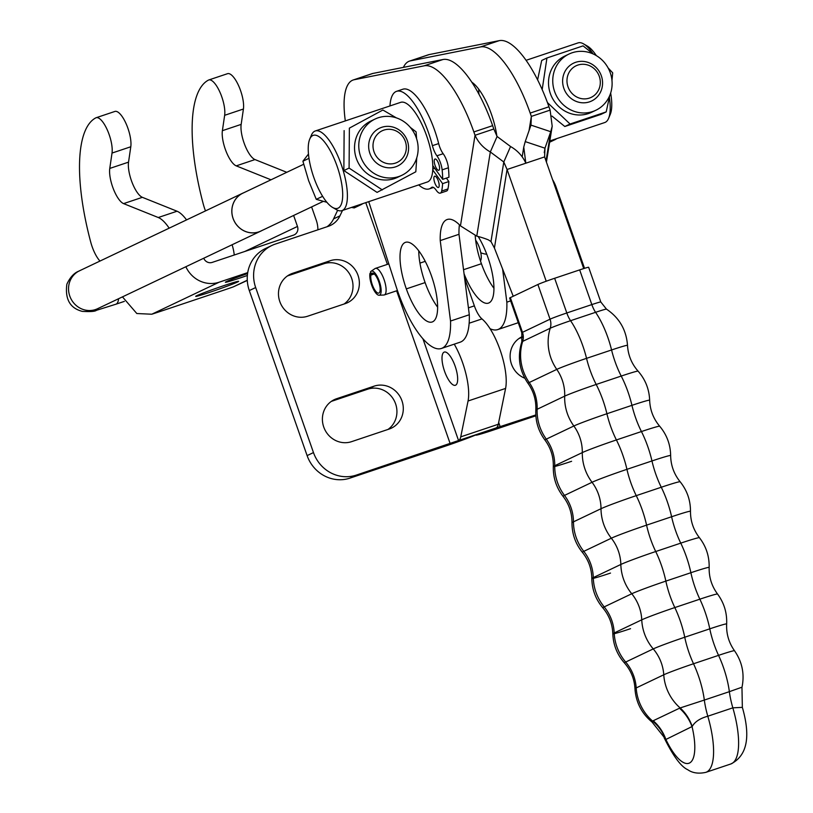 <?xml version="1.0" encoding="UTF-8"?>
<svg xmlns="http://www.w3.org/2000/svg" width="813" height="813" viewBox="0 0 813 813"><rect width="100%" height="100%" fill="white"/><g stroke="black" fill="none" stroke-linecap="round" stroke-linejoin="round"><path stroke-width="1.22" d="M464.589 277.965L474.365 305.861A17.662 5.884 -108.5 0 0 481.977 318.92A42.063 14.024 71.5 0 1 500.503 351.135A42.063 14.024 71.5 0 1 505.595 388.421L498.298 424.264A20.996 7.002 71.5 0 1 496.133 427.933L535.818 414.935M374.244 273.971L370.911 275.079L369.966 273.402A12.683 4.228 -108.5 0 0 372.415 287.019A12.683 4.228 -108.5 0 0 379.102 295.241L383.858 295.017A14.004 4.665 -108.5 0 0 384.295 294.936A14.004 4.665 -108.5 0 0 384.275 280.18A14.004 4.665 -108.5 0 0 375.393 268.392A14.004 4.665 -108.5 0 0 374.996 268.595L371.074 271.288A12.683 4.228 -108.5 0 0 370.504 271.918L371.358 273.859L373.157 273.249M369.966 273.402L370.891 272.802M379.102 295.241A12.683 4.228 -108.5 0 0 379.478 281.796A12.683 4.228 -108.5 0 0 371.074 271.288M480.463 260.932A12.683 4.228 -108.5 0 0 480.544 251.583A12.683 4.228 -108.5 0 0 475.646 240.231M370.911 275.079A10.498 3.496 -108.5 0 0 373.126 286.796A10.498 3.496 -108.5 0 0 378.807 293.087A10.498 3.496 -108.5 0 0 378.787 282.02A10.498 3.496 -108.5 0 0 372.13 273.178A10.498 3.496 -108.5 0 0 371.358 273.859M454.254 344.163A42.063 14.024 71.5 0 1 468.054 401.002L460.747 436.855A20.996 7.002 71.5 0 1 458.593 440.514L356.307 475.097A35 32.967 -115.4 0 1 313.472 452.577L255.668 287.548A35 32.967 -115.4 0 1 271.928 245.455L265.566 248.473A35 32.967 -115.4 0 0 249.306 290.566L307.111 455.605A35 32.967 -115.4 0 0 349.946 478.125L443.807 446.662A27.998 1.067 -19.3 0 0 477.322 434.244A27.998 1.067 160.7 0 0 475.92 435.107A27.998 1.067 160.7 0 0 493.867 429.884L535.869 415.809M584.537 268.32L556.021 186.878A35 32.967 64.6 0 0 552.586 179.663M480.798 252.762A22.744 21.433 64.6 0 0 486.763 254.256M522.546 336.491A22.744 21.433 64.6 0 0 522.027 336.724A22.744 21.433 64.6 0 0 510.168 357.801A22.744 21.433 64.6 0 0 524.812 378.228M519.06 338.462L522.576 337.283M271.928 245.455A35 32.967 -115.4 0 1 275.404 244.052L328.249 226.339A22.103 20.823 64.6 0 0 330.444 225.455A22.103 20.823 64.6 0 0 339.936 215.862L342.507 210.435M345.21 303.635L307.67 316.216A22.744 21.433 -115.4 0 1 280.272 302.792A22.744 21.433 -115.4 0 1 290.383 274.225A22.744 21.433 -115.4 0 1 292.639 273.31L330.18 260.729A22.744 21.433 -115.4 0 1 357.568 274.164A22.744 21.433 -115.4 0 1 347.466 302.731A22.744 21.433 -115.4 0 1 345.21 303.635M389.132 429.061L351.592 441.652A22.744 21.433 -115.4 0 1 324.194 428.217A22.744 21.433 -115.4 0 1 334.306 399.65A22.744 21.433 -115.4 0 1 336.562 398.736L374.102 386.155A22.744 21.433 -115.4 0 1 401.5 399.59A22.744 21.433 -115.4 0 1 391.388 428.156A22.744 21.433 -115.4 0 1 389.132 429.061M327.029 226.746A22.103 20.823 64.6 0 0 333.574 218.89L337.659 210.262M344.062 304.021A22.744 21.433 64.6 0 0 350.454 275.526A22.744 21.433 64.6 0 0 323.818 263.758L287.426 275.953M387.984 429.447A22.744 21.433 64.6 0 0 394.376 400.951A22.744 21.433 64.6 0 0 367.74 389.183L331.348 401.378M455.615 385.179A17.5 5.833 71.5 0 1 455.392 385.271A17.5 5.833 71.5 0 1 444.305 370.535A17.5 5.833 71.5 0 1 444.274 352.08A17.5 5.833 71.5 0 1 455.25 366.49A17.5 5.833 71.5 0 1 455.615 385.179M409.498 61.107L428.278 54.817A69.999 23.333 71.5 0 1 429.234 54.562L499.243 40.65A81.889 27.296 71.5 0 1 548.948 106.777L550.116 110.111L539.608 113.637L531.346 116.401L530.178 113.068A81.889 27.296 -108.5 0 0 480.473 46.941L410.463 60.853A69.999 23.333 -108.5 0 0 409.498 61.107A69.999 23.333 -108.5 0 0 403.4 67.377M490.076 328.726A69.999 23.333 -108.5 0 0 497.769 329.58A69.999 23.333 -108.5 0 0 506.845 302.162L502.597 268.981M496.885 136.198A42.002 13.994 -108.5 0 0 471.733 82.123M478.156 236.481A42.002 13.994 71.5 0 1 487.617 256.573A42.002 13.994 -108.5 0 1 488.481 303.107A42.002 13.994 -108.5 0 1 464.05 273.757M475.209 235.658A42.002 13.994 -108.5 0 0 481.418 263.717L463.532 269.713M406.327 288.889A42.002 13.994 71.5 0 1 405.474 242.345A42.002 13.994 71.5 0 1 431.307 275.444A42.002 13.994 71.5 0 1 432.16 321.989A42.002 13.994 71.5 0 1 406.327 288.889L425.108 282.589A42.002 13.994 -108.5 0 0 437.638 307.172M418.766 250.861A42.002 13.994 -108.5 0 0 425.108 282.589M473.857 131.94L475.036 135.283L493.806 128.993L492.637 125.649A81.889 27.296 -108.5 0 0 442.933 59.522L372.923 73.434A69.999 23.333 -108.5 0 0 371.958 73.698L353.188 79.989A69.999 23.333 71.5 0 1 354.153 79.735L424.162 65.823A81.889 27.296 71.5 0 1 473.857 131.94L492.637 125.649M345.332 120.903A69.999 23.333 71.5 0 1 353.188 79.989M513.227 296.257L494.426 248.036L490.981 241.552L488.379 239.865A53.861 31.951 -156.4 0 0 476.774 236.136L460.453 225.862A53.861 17.947 -108.5 0 0 447.211 219.5A53.861 17.947 -108.5 0 0 440.229 240.597L450.534 321.033A69.999 23.333 71.5 0 1 441.449 348.452A69.999 23.333 71.5 0 1 396.338 287.223L368.736 201.644M518.196 322.507A69.999 23.333 71.5 0 1 516.54 323.289L497.769 329.58M493.958 288.3A42.002 13.994 71.5 0 1 481.418 263.717M478.948 94.257A42.002 13.994 71.5 0 1 478.715 89.176M441.449 348.452L460.219 342.161A69.999 23.333 -108.5 0 0 469.304 314.743L450.534 321.033M469.304 314.743L458.999 234.296L440.229 240.597M458.999 234.296A53.861 17.947 71.5 0 1 459.436 224.815M493.806 128.993L497.089 136.482L490.32 151.96C483.349 147.996 478.257 142.427 475.036 135.283L460.453 225.862M476.774 236.136L490.32 151.96L503.786 162L510.554 146.523L497.089 136.482M510.554 146.523C517.515 150.486 522.617 156.055 525.838 163.2L507.068 169.49L503.786 162L490.981 241.552M506.845 302.162L510.625 300.891M529.07 130.568L531.346 116.401L530.97 125.121L550.736 131.706L552.2 126.228L550.116 110.111M546.031 160.964L550.736 131.706L544.984 148.19L536.285 145.293L525.218 141.604L530.97 125.121M525.218 141.604L523.755 147.092L525.838 163.2L544.608 156.909L544.984 148.19L544.263 152.692M544.608 156.909L583.724 268.575M494.426 248.036L507.068 169.49L546.214 281.227M665.562 739.19A42.002 39.878 52.9 0 0 652.605 721.07L652.067 722.066L665.888 739.464L692.209 726.487C694.841 721.781 700.034 718.357 707.808 716.223L732.838 707.838L742.35 707.371C750.877 736.974 747.056 755.836 730.877 763.956L705.847 772.35A59.491 19.827 -108.5 0 0 707.808 716.223A42.002 13.994 -108.5 0 1 704.332 700.064L680.156 707.94A42.002 39.054 -105.6 0 1 692.209 726.487M510.33 297.629A14.004 0.539 160.7 0 0 509.639 298.066L521.794 332.761A14.004 0.539 160.7 0 1 522.485 332.324L510.33 297.629L537.891 284.499A14.004 0.539 160.7 0 1 554.649 278.28L579.669 269.896A14.004 0.539 160.7 0 1 588.642 267.284L600.797 301.979A14.004 0.539 160.7 0 0 591.834 304.59L579.669 269.896M692.127 726.954A42.002 39.563 64.5 0 0 679.475 708.225L653.225 720.735A42.002 39.563 -115.5 0 1 665.888 739.464A45.498 15.162 71.5 0 0 689.454 763.041A45.498 15.162 71.5 0 0 692.127 726.954M652.067 722.076C641.589 713.387 635.888 702.259 634.963 688.682A24.868 0.955 -19.3 0 1 636.203 687.93L663.764 674.79A45.67 43.028 64.5 0 0 680.156 707.94L679.475 708.225M653.225 720.735L652.605 721.07A45.67 43.028 64.5 0 1 636.203 687.93A42.002 39.563 -115.5 0 0 625.685 662.046A26.321 1.006 160.7 0 0 624.384 662.88C617.108 654.546 613.256 644.861 612.819 633.815A27.622 1.057 -19.3 0 1 614.201 632.971A45.67 43.028 64.5 0 0 625.685 662.046L653.245 648.916A26.321 1.006 160.7 0 1 684.749 637.229A45.67 15.223 71.5 0 0 674.82 607.565L699.851 599.181A27.622 1.057 -19.3 0 1 717.544 594.018C711.721 586.112 708.916 577.25 709.149 567.423A28.496 1.087 160.7 0 0 690.887 572.718L665.857 581.112A28.496 1.087 160.7 0 0 631.752 593.764L604.191 606.894A28.496 1.087 160.7 0 0 602.779 607.799C595.685 599.313 592.027 589.547 591.823 578.49A29.146 1.118 -19.3 0 1 593.277 577.606L620.837 564.466A45.67 43.028 64.5 0 0 631.752 593.764A42.002 39.563 64.5 0 1 641.752 619.831A45.67 43.028 64.5 0 0 653.245 648.916A42.002 39.563 64.5 0 1 663.764 674.79A24.868 0.955 -19.3 0 1 693.53 663.754A45.67 15.223 71.5 0 1 704.332 700.064L729.363 691.67A42.002 13.994 -108.5 0 0 732.838 707.838A59.491 19.827 71.5 0 1 730.877 763.956M741.09 687.513L729.363 691.67A45.67 15.223 -108.5 0 0 718.55 655.359A24.868 0.955 -19.3 0 1 734.485 650.715C728.824 642.687 726.212 633.764 726.649 623.947A26.321 1.006 160.7 0 0 709.779 628.835L684.749 637.229A42.002 13.994 71.5 0 0 693.53 663.754L718.55 655.359A42.002 13.994 71.5 0 1 709.779 628.835A45.67 15.223 -108.5 0 0 699.851 599.181A42.002 13.994 -108.5 0 1 690.887 572.718A45.67 15.223 -108.5 0 0 680.755 543.135A29.146 1.118 -19.3 0 1 699.424 537.698C693.438 529.913 690.45 521.103 690.481 511.286A29.441 1.128 160.7 0 0 671.609 516.753A45.67 15.223 -108.5 0 0 661.274 487.251A29.441 1.128 -19.3 0 1 680.135 481.753C673.987 474.101 670.816 465.361 670.644 455.534A29.146 1.118 160.7 0 0 651.965 460.951L626.935 469.335A29.146 1.118 160.7 0 0 592.047 482.282L564.486 495.412A29.146 1.118 160.7 0 0 563.043 496.337C556.305 487.566 553.064 477.658 553.318 466.601A28.496 1.087 -19.3 0 1 554.74 465.727L582.301 452.597A45.67 43.028 64.5 0 0 592.047 482.282A42.002 39.563 64.5 0 1 601.01 508.714A45.67 43.028 64.5 0 0 611.346 538.206L583.795 551.346A29.441 1.128 160.7 0 0 582.332 552.271C575.411 543.643 571.966 533.806 571.986 522.749A29.441 1.128 -19.3 0 1 573.46 521.844A45.67 43.028 64.5 0 0 583.795 551.346A42.002 39.563 -115.5 0 1 593.277 577.606A45.67 43.028 64.5 0 0 604.191 606.894A42.002 39.563 64.5 0 1 614.201 632.971L641.752 619.831A27.622 1.057 -19.3 0 1 674.82 607.565A42.002 13.994 -108.5 0 1 665.857 581.112A45.67 15.223 71.5 0 0 655.725 551.529L680.755 543.135A42.002 13.994 71.5 0 1 671.609 516.753L646.579 525.137A29.441 1.128 160.7 0 0 611.346 538.206A42.002 39.563 -115.5 0 1 620.837 564.466A29.146 1.118 -19.3 0 1 655.725 551.529A42.002 13.994 -108.5 0 1 646.579 525.137A45.67 15.223 71.5 0 0 636.254 495.645L661.274 487.251A42.002 13.994 71.5 0 1 651.965 460.951A45.67 15.223 -108.5 0 0 641.437 431.551A28.496 1.087 -19.3 0 1 659.689 426.236C653.378 418.705 650.034 410.037 649.648 400.209A27.622 1.057 160.7 0 0 631.945 405.341L606.915 413.736A27.622 1.057 160.7 0 0 573.856 426.002L546.295 439.132A27.622 1.057 160.7 0 0 544.923 440.006C538.369 431.093 535.34 421.124 535.818 410.077A26.321 1.006 -19.3 0 1 537.139 409.274L564.689 396.144A45.67 43.028 64.5 0 0 573.856 426.002A42.002 39.563 -115.5 0 1 582.301 452.597A28.496 1.087 -19.3 0 1 616.406 439.945L641.437 431.551A42.002 13.994 -108.5 0 1 631.945 405.341A45.67 15.223 -108.5 0 0 621.223 376.063A26.321 1.006 -19.3 0 1 638.083 371.145C631.62 363.757 628.093 355.149 627.504 345.342A24.868 0.955 160.7 0 0 611.569 349.966L586.539 358.35A24.868 0.955 160.7 0 0 556.773 369.397L529.222 382.527A24.868 0.955 160.7 0 0 527.983 383.309C519.243 370.494 517.19 356.683 521.824 341.887A16.992 0.65 -19.3 0 1 522.678 341.379L550.228 328.239A16.992 0.65 -19.3 0 1 570.563 320.698L595.594 312.314A16.992 0.65 -19.3 0 1 606.468 309.133C619.323 317.802 626.335 329.875 627.504 345.342M326.897 202.295L316.267 199.337L308.645 180.73L302.914 161.218L308.981 158.332M316.267 199.337L322.629 196.309M361.511 204.063L362.425 203.758M362.019 204.215L354.234 207.915L351.44 207.437M302.914 161.218L308.462 154.043M396.368 117.875L382.872 110.019L349.377 128.129L349.092 168.078L343.858 170.567L377.069 192.396L415.809 171.787L416.754 157.844M416.581 138.677L416.093 131.848L410.341 127.417M349.377 128.129L382.872 110.019M349.092 168.078L382.313 189.907M343.858 170.567L344.133 130.619M375.088 119.044L370.84 121.056A31.148 29.339 64.6 0 0 358.401 163.149A31.148 29.339 64.6 0 0 397.587 177.325L401.835 175.303A31.148 29.339 64.6 0 0 414.274 133.21A31.148 29.339 64.6 0 0 375.088 119.044A31.148 29.339 64.6 0 0 362.639 161.137A31.148 29.339 64.6 0 0 401.835 175.303M610.278 72.824A31.148 29.339 64.6 0 0 569.059 54.024A31.148 29.339 64.6 0 0 554.588 91.493A31.148 29.339 64.6 0 0 595.807 110.283A31.148 29.339 64.6 0 0 610.278 72.824M569.059 54.024L564.811 56.046A31.148 29.339 64.6 0 0 550.34 93.505A31.148 29.339 64.6 0 0 591.559 112.306L595.807 110.283M547.423 102.56L570.065 124.013L606.193 111.899L609.78 95.436M611.965 80.548L612.697 72.835L608.083 67.906M593.236 54.004L583.073 45.874L546.936 57.987L542.18 89.603M606.193 111.899L600.959 114.389L564.822 126.503L551.986 116.086M537.596 79.867L541.702 60.477L546.936 57.987M564.822 126.503L570.065 124.013M555.492 139.053L556.397 138.749M549.629 142.224L555.99 139.196M609.384 97.519A42.002 13.994 71.5 0 1 608.571 118.393A42.002 13.994 71.5 0 1 604.74 122.539L549.832 140.944M315.251 130.984L400.657 102.357A42.002 13.994 71.5 0 1 426.734 136.127A42.002 13.994 71.5 0 1 427.353 182L341.948 210.628A42.002 13.994 -108.5 0 0 341.318 164.754A42.002 13.994 -108.5 0 0 315.251 130.984A42.002 13.994 -108.5 0 0 311.42 135.131L309.723 139.155A38.496 12.835 71.5 0 1 337.131 166.309A38.496 12.835 71.5 0 1 332.608 207.437A38.496 12.835 71.5 0 1 313.3 175.933A38.496 12.835 71.5 0 1 309.723 139.155M332.608 207.437L336.389 209.632A42.002 13.994 -108.5 0 0 341.948 210.628M432.801 169.053L434.813 168.382M608.571 118.393L610.268 114.369A38.496 12.835 -108.5 0 0 610.654 93.038M596.346 55.63A38.496 12.835 -108.5 0 0 587.382 46.087L583.602 43.902A42.002 13.994 71.5 0 1 593.094 53.882M526.062 60.325L578.053 42.896A42.002 13.994 71.5 0 1 583.602 43.902M446.388 178.098L448.857 181.543A63.302 21.097 71.5 0 1 447.933 188.941A11.9 3.963 71.5 0 1 446.571 191.025L440.311 193.118A11.9 3.963 71.5 0 1 436.164 190.171A11.9 3.963 -108.5 0 0 432.008 187.224A11.9 3.963 -108.5 0 0 431.49 187.539A51.443 17.144 71.5 0 1 429.254 188.89A51.443 17.144 71.5 0 1 418.725 184.886M389.955 105.944A51.443 17.144 71.5 0 1 396.561 91.33L402.811 89.237A51.443 17.144 71.5 0 1 438.664 143.576A11.9 3.963 -108.5 0 0 443.166 153.708A11.9 3.963 71.5 0 1 448.39 167.773A63.302 21.097 71.5 0 1 448.949 177.244L442.689 179.338L432.801 165.578M432.76 169.937L442.597 183.636A63.302 21.097 71.5 0 1 441.672 191.045A11.9 3.963 71.5 0 1 440.311 193.118M396.561 91.33A51.443 17.144 71.5 0 1 432.404 145.669A11.9 3.963 -108.5 0 0 436.906 155.801A11.9 3.963 71.5 0 1 442.13 169.876A63.302 21.097 71.5 0 1 442.689 179.338M436.998 160.354A5.945 1.982 71.5 0 1 439.386 166.33A5.945 1.982 71.5 0 1 438.796 170.293A5.945 1.982 71.5 0 1 435.026 165.283A5.945 1.982 71.5 0 1 435.016 159.013A5.945 1.982 71.5 0 1 436.998 160.354M436.622 177.539A5.945 1.982 71.5 0 1 439.01 183.514A5.945 1.982 71.5 0 1 438.42 187.478A5.945 1.982 71.5 0 1 434.65 182.468A5.945 1.982 71.5 0 1 434.64 176.197A5.945 1.982 71.5 0 1 436.622 177.539M448.857 181.543L442.597 183.636M247.376 275.465A22.744 0.864 -19.3 0 1 225.384 282.253A22.744 0.864 -19.3 0 1 247.589 273.564M224.063 285.566A22.744 0.864 -19.3 0 1 238.636 281.328A22.744 0.864 -19.3 0 1 217.457 289.662A22.744 0.864 -19.3 0 1 195.699 296.359A22.744 0.864 -19.3 0 1 224.063 285.566M247.294 280.424L233.118 286.959A42.002 1.596 -19.3 0 1 222 290.759L161.858 310.922A42.002 1.596 -19.3 0 1 151.777 314.225L136.818 313.523L122.458 296.877M244.865 251.451L297.477 226.451A7.002 6.595 64.6 0 1 293.523 235.14L212.183 262.406A7.002 6.595 -115.4 0 1 203.738 258.239M151.777 314.225L219.114 282.213A27.998 26.372 -115.4 0 1 185.862 266.735M317.893 229.805A27.998 26.372 64.6 0 0 316.247 220.15L311.623 206.949A42.002 13.994 -108.5 0 0 311.613 206.919M219.114 282.213L247.731 272.619M286.765 172.305L254.997 159.572A20.996 7.002 71.5 0 1 244.835 145.029A20.996 7.002 71.5 0 1 241.166 124.389L243.422 109.013A20.996 7.002 -108.5 0 0 238.646 85.761A20.996 7.002 -108.5 0 0 227.528 73.688L208.758 79.979A20.996 7.002 -108.5 0 0 208.423 80.121A142.793 47.591 -108.5 0 0 203.362 204.409A20.996 7.002 -108.5 0 0 205.496 210.902M232.101 244.754A20.996 7.002 71.5 0 1 234.246 255.018M270.993 179.805A42.002 13.994 -108.5 0 0 270.902 179.764L236.227 165.862A20.996 7.002 71.5 0 1 226.065 151.32A20.996 7.002 71.5 0 1 222.386 130.68L224.652 115.304A20.996 7.002 -108.5 0 0 219.876 92.052A20.996 7.002 -108.5 0 0 208.758 79.979M297.477 226.451L293.625 215.465M186.553 219.906A42.002 13.994 -108.5 0 0 177.041 211.228L142.366 197.325A20.996 7.002 71.5 0 1 132.214 182.783A20.996 7.002 71.5 0 1 128.535 162.143L130.791 146.767A20.996 7.002 -108.5 0 0 126.015 123.515A20.996 7.002 -108.5 0 0 114.897 111.442L96.127 117.733A20.996 7.002 -108.5 0 0 95.792 117.875A142.793 47.591 -108.5 0 0 90.741 242.152A20.996 7.002 -108.5 0 0 99.989 261.064M169.175 228.168A42.002 13.994 -108.5 0 0 158.271 217.518L123.596 203.616A20.996 7.002 71.5 0 1 113.434 189.073A20.996 7.002 71.5 0 1 109.765 168.433L112.021 153.057A20.996 7.002 -108.5 0 0 107.245 129.806A20.996 7.002 -108.5 0 0 96.127 117.733M601.335 75.802A20.965 19.746 64.6 0 0 573.592 63.15A20.965 19.746 64.6 0 0 564.761 90.558A20.965 19.746 64.6 0 0 591.59 101.015A20.965 19.746 64.6 0 0 601.335 75.802M303.686 164.267L242.833 193.189A20.965 19.746 64.6 0 0 234.002 220.608A20.965 19.746 64.6 0 0 260.831 231.055L323.32 201.35M369.885 153.372A20.965 19.746 64.6 0 0 397.618 166.025A20.965 19.746 64.6 0 0 407.364 140.812A20.965 19.746 64.6 0 0 379.62 128.159A20.965 19.746 64.6 0 0 369.885 153.372M261.867 230.567A20.996 19.786 -115.4 0 1 260.851 231.085A20.996 19.786 -115.4 0 1 233.057 218.412A20.996 19.786 -115.4 0 1 242.813 193.159A20.996 19.786 -115.4 0 1 243.859 192.701M374.031 151.838A17.5 16.484 -115.4 0 1 392.486 129.684A17.5 16.484 -115.4 0 1 402.496 158.271A17.5 16.484 -115.4 0 1 374.031 151.838M599.283 76.341A17.5 16.484 -115.4 0 1 580.828 98.495A17.5 16.484 -115.4 0 1 570.817 69.908A17.5 16.484 -115.4 0 1 599.283 76.341M500.229 426.866L498.674 422.414M519.893 337.903L522.556 336.633M422.882 338.675L458.552 440.534M450.168 443.644L396.642 290.8M387.395 264.377L365.769 202.64M349.946 478.125L356.307 475.097M288.259 275.394L292.639 273.31M323.818 263.758L330.18 260.729M332.182 400.819L336.562 398.736M367.74 389.183L374.102 386.155M249.306 290.566L255.668 287.548M333.574 218.89L339.936 215.862M307.111 455.605L313.472 452.577M458.593 440.514L496.133 427.933M460.747 436.855L498.298 424.264M468.054 401.002L505.595 388.421M469.152 323.218L481.977 318.92M468.42 307.853L474.365 305.861M419.925 263.117L425.229 261.339M442.933 59.522L424.162 65.823M372.923 73.434L354.153 79.735M480.473 46.941L499.243 40.65M530.178 113.068L548.948 106.777M410.463 60.853L429.234 54.562M554.649 278.28L566.803 312.975A14.004 4.665 -108.5 0 0 570.563 320.698A45.67 15.223 71.5 0 1 586.539 358.35A42.002 13.994 71.5 0 0 596.193 384.458L621.223 376.063A42.002 13.994 71.5 0 1 611.569 349.966A45.67 15.223 -108.5 0 0 595.594 312.314A14.004 4.665 -108.5 0 1 591.834 304.59L566.803 312.975A14.004 0.539 160.7 0 0 550.045 319.194A14.004 13.191 -115.5 0 1 550.228 328.239A45.67 43.028 64.5 0 0 556.773 369.397A42.002 39.563 -115.5 0 1 564.689 396.144A26.321 1.006 -19.3 0 1 596.193 384.458A45.67 15.223 71.5 0 1 606.915 413.736A42.002 13.994 -108.5 0 0 616.406 439.945A45.67 15.223 71.5 0 1 626.935 469.335A42.002 13.994 71.5 0 0 636.254 495.645A29.441 1.128 -19.3 0 0 601.01 508.714L573.46 521.844A42.002 39.563 64.5 0 0 564.486 495.412A45.67 43.028 64.5 0 1 554.74 465.727A42.002 39.563 64.5 0 0 546.295 439.132A45.67 43.028 64.5 0 1 537.139 409.274A42.002 39.563 -115.5 0 0 529.222 382.527A45.67 43.028 64.5 0 1 522.678 341.379A14.004 13.191 -115.5 0 0 522.485 332.324L550.045 319.194L537.891 284.499M610.512 573.074A29.146 1.118 -19.3 0 1 591.823 578.49C591.651 568.673 588.49 559.923 582.332 552.271M630.532 628.683A27.622 1.057 -19.3 0 1 612.819 633.815C612.443 623.998 609.1 615.319 602.779 607.799M571.59 461.306A28.496 1.087 -19.3 0 1 553.318 466.601C553.551 456.774 550.757 447.912 544.923 440.006M447.933 188.941L441.672 191.045M448.39 167.773L442.13 169.876M443.166 153.708L436.906 155.801M438.664 143.576L432.404 145.669M432.607 187.163L431.49 187.539M233.118 286.959L247.284 280.231M270.902 179.764L271.461 179.582M236.227 165.862L254.997 159.572M222.386 130.68L241.166 124.389M224.652 115.304L243.422 109.013M177.041 211.228L158.271 217.518M142.366 197.325L123.596 203.616M128.535 162.143L109.765 168.433M130.791 146.767L112.021 153.057M242.813 193.159L79.532 270.78A20.996 19.786 64.6 0 0 69.776 296.044A20.996 19.786 64.6 0 0 97.56 308.716L97.479 308.757M124.348 301.379L115.903 304.214A20.996 7.002 -108.5 0 0 118.566 298.727M388.817 263.9L375.393 268.392M397.435 290.536L384.295 294.936M552.2 126.228L546.427 162.102M522.19 156.807L523.755 147.082M726.649 623.947C727.137 612.9 724.098 602.931 717.544 594.018M690.481 511.286C690.511 500.219 687.056 490.381 680.135 481.753M670.644 455.534C670.44 444.477 666.782 434.711 659.689 426.236M664.14 737.757C673.042 755.846 680.857 766.476 687.585 769.647C688.001 769.647 693.57 775.084 705.847 772.35M521.824 341.887L521.794 332.761M606.468 309.133L600.797 301.979M742.35 707.371L741.964 687.422C744.718 674.119 742.228 661.884 734.485 650.715M634.963 688.682C634.384 678.875 630.858 670.278 624.384 662.88M709.149 567.423C709.403 556.377 706.162 546.458 699.424 537.698M571.986 522.749C572.017 512.922 569.039 504.121 563.043 496.337M649.648 400.209C649.211 389.163 645.359 379.478 638.083 371.145M535.818 410.077C536.265 400.26 533.653 391.338 527.983 383.309M433.512 187.468L429.254 188.89M260.851 231.085L97.56 308.716M115.903 304.214L96.462 310.312C95.151 311.491 90.426 311.846 82.286 311.369C70.05 308.239 64.908 299.194 66.859 284.235C72.52 271.806 79.735 271.166 79.532 270.78"/></g></svg>
